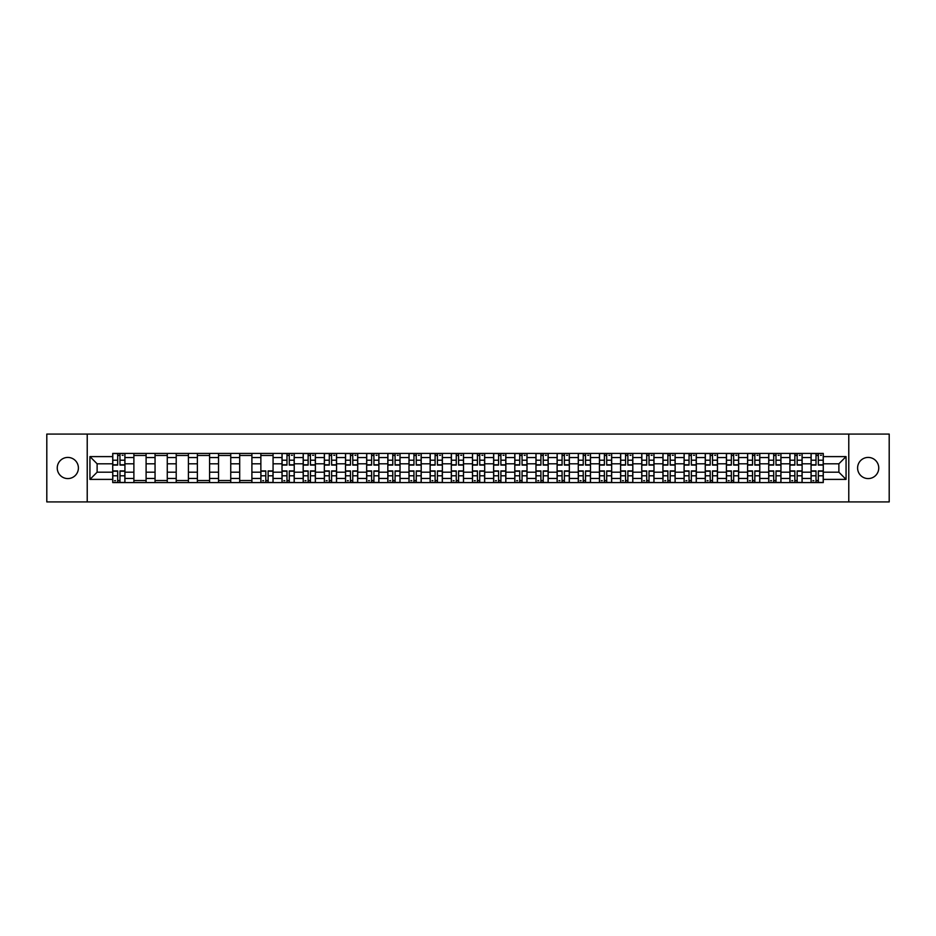 <?xml version="1.0" encoding="UTF-8"?>
<svg xmlns="http://www.w3.org/2000/svg" width="936" height="936" viewBox="0 0 936 936"><rect width="100%" height="100%" fill="white"/><g stroke="black" fill="none" stroke-linecap="round" stroke-linejoin="round"><path stroke-width="1.4" d="M868.175 457.423A10.577 10.577 0 0 0 857.598 468A10.577 10.577 0 0 0 868.175 478.577A10.577 10.577 0 0 0 878.752 468A10.577 10.577 0 0 0 868.175 457.423M67.825 457.423A10.577 10.577 0 0 0 57.248 468A10.577 10.577 0 0 0 67.825 478.577A10.577 10.577 0 0 0 78.402 468A10.577 10.577 0 0 0 67.825 457.423M848.777 501.918L889.2 501.918L889.2 434.082L46.8 434.082L46.8 501.918L848.777 501.918L848.777 434.082M133.883 482.578L133.883 457.552L124.933 457.552L124.933 482.578M124.933 457.552L124.933 453.422M133.883 457.552L133.883 453.422M146.098 453.422L146.098 482.578M155.048 482.578L155.048 453.422M167.263 453.422L167.263 482.578M176.214 482.578L176.214 453.422M188.417 453.422L188.417 482.578M197.379 482.578L197.379 453.422M209.582 453.422L209.582 482.578M218.533 482.578L218.533 453.422M230.747 453.422L230.747 482.578M239.698 482.578L239.698 453.422M251.901 453.422L251.901 482.578M260.863 482.578L260.863 453.422M273.066 453.422L273.066 482.578M282.017 482.578L282.017 453.422M294.232 453.422L294.232 482.578M303.182 482.578L303.182 453.422M315.397 453.422L315.397 482.578M324.347 482.578L324.347 453.422M336.55 453.422L336.55 482.578M345.501 482.578L345.501 453.422M357.716 453.422L357.716 482.578M366.666 482.578L366.666 453.422M378.881 453.422L378.881 482.578M387.832 482.578L387.832 453.422M400.035 453.422L400.035 482.578M408.997 482.578L408.997 453.422M421.2 453.422L421.2 482.578M430.15 482.578L430.15 453.422M442.365 453.422L442.365 482.578M451.316 482.578L451.316 453.422M463.519 453.422L463.519 482.578M472.481 482.578L472.481 453.422M484.684 453.422L484.684 482.578M493.635 482.578L493.635 453.422M505.849 453.422L505.849 482.578M514.8 482.578L514.8 453.422M527.003 453.422L527.003 482.578M535.965 482.578L535.965 453.422M548.168 453.422L548.168 482.578M557.119 482.578L557.119 453.422M569.334 453.422L569.334 482.578M578.284 482.578L578.284 453.422M590.499 453.422L590.499 482.578M599.449 482.578L599.449 453.422M611.653 453.422L611.653 482.578M620.603 482.578L620.603 453.422M632.818 453.422L632.818 482.578M641.768 482.578L641.768 453.422M653.983 453.422L653.983 482.578M662.934 482.578L662.934 453.422M675.137 453.422L675.137 482.578M684.099 482.578L684.099 453.422M696.302 453.422L696.302 482.578M705.253 482.578L705.253 453.422M717.467 453.422L717.467 482.578M726.418 482.578L726.418 453.422M738.621 453.422L738.621 482.578M747.583 482.578L747.583 453.422M759.786 453.422L759.786 482.578M768.737 482.578L768.737 453.422M780.952 453.422L780.952 482.578M789.902 482.578L789.902 453.422M802.117 453.422L802.117 482.578M811.067 482.578L811.067 453.422M811.067 472.2L802.117 472.2M789.902 472.2L780.952 472.2M768.737 472.2L759.786 472.2M747.583 472.2L738.621 472.2M726.418 472.2L717.467 472.2M705.253 472.2L696.302 472.2M684.099 472.2L675.137 472.2M662.934 472.2L653.983 472.2M641.768 472.2L632.818 472.2M620.603 472.2L611.653 472.2M599.449 472.2L590.499 472.2M578.284 472.2L569.334 472.2M557.119 472.2L548.168 472.2M535.965 472.2L527.003 472.2M514.8 472.2L505.849 472.2M493.635 472.2L484.684 472.2M472.481 472.2L463.519 472.2M451.316 472.2L442.365 472.2M430.15 472.2L421.2 472.2M408.997 472.2L400.035 472.2M387.832 472.2L378.881 472.2M366.666 472.2L357.716 472.2M345.501 472.2L336.55 472.2M324.347 472.2L315.397 472.2M303.182 472.2L294.232 472.2M282.017 472.2L273.066 472.2M260.863 472.2L251.901 472.2M239.698 472.2L230.747 472.2M218.533 472.2L209.582 472.2M197.379 472.2L188.417 472.2M176.214 472.2L167.263 472.2M155.048 472.2L146.098 472.2M133.883 472.2L124.933 472.2M811.067 463.8L802.117 463.8M789.902 463.8L780.952 463.8M768.737 463.8L759.786 463.8M747.583 463.8L738.621 463.8M726.418 463.8L717.467 463.8M705.253 463.8L696.302 463.8M684.099 463.8L675.137 463.8M662.934 463.8L653.983 463.8M641.768 463.8L632.818 463.8M620.603 463.8L611.653 463.8M599.449 463.8L590.499 463.8M578.284 463.8L569.334 463.8M557.119 463.8L548.168 463.8M535.965 463.8L527.003 463.8M514.8 463.8L505.849 463.8M493.635 463.8L484.684 463.8M472.481 463.8L463.519 463.8M451.316 463.8L442.365 463.8M430.15 463.8L421.2 463.8M408.997 463.8L400.035 463.8M387.832 463.8L378.881 463.8M366.666 463.8L357.716 463.8M345.501 463.8L336.55 463.8M324.347 463.8L315.397 463.8M303.182 463.8L294.232 463.8M282.017 463.8L273.066 463.8M260.863 463.8L251.901 463.8M239.698 463.8L230.747 463.8M218.533 463.8L209.582 463.8M197.379 463.8L188.417 463.8M176.214 463.8L167.263 463.8M155.048 463.8L146.098 463.8M133.883 463.8L124.933 463.8M97.122 472.2L112.729 472.2L112.729 463.8L97.122 463.8L97.122 472.2L89.938 479.396L89.938 456.604L112.729 456.604L112.729 463.8M823.27 463.8L823.27 472.2L838.878 472.2L838.878 463.8L823.27 463.8L823.27 453.422L112.729 453.422L112.729 456.604M823.27 456.604L846.062 456.604L846.062 479.396L823.27 479.396L823.27 472.2M112.729 472.2L112.729 482.578L823.27 482.578L823.27 479.396M112.729 479.396L89.938 479.396M87.223 501.918L87.223 434.082M119.983 480.542L117.679 480.542M117.679 455.458L119.983 455.458M146.098 480.542L133.883 480.542M133.883 455.458L146.098 455.458M167.263 480.542L155.048 480.542M155.048 455.458L167.263 455.458M188.417 480.542L176.214 480.542M176.214 455.458L188.417 455.458M209.582 480.542L197.379 480.542M197.379 455.458L209.582 455.458M230.747 480.542L218.533 480.542M218.533 455.458L230.747 455.458M251.901 480.542L239.698 480.542M239.698 455.458L251.901 455.458M268.117 480.542L265.812 480.542M260.863 455.458L273.066 455.458M289.282 480.542L286.978 480.542M286.978 455.458L289.282 455.458M310.436 480.542L308.131 480.542M308.131 455.458L310.436 455.458M331.601 480.542L329.296 480.542M329.296 455.458L331.601 455.458M352.767 480.542L350.462 480.542M350.462 455.458L352.767 455.458M373.92 480.542L371.615 480.542M371.615 455.458L373.92 455.458M395.086 480.542L392.781 480.542M392.781 455.458L395.086 455.458M416.251 480.542L413.946 480.542M413.946 455.458L416.251 455.458M437.416 480.542L435.1 480.542M435.1 455.458L437.416 455.458M458.57 480.542L456.265 480.542M456.265 455.458L458.57 455.458M479.735 480.542L477.43 480.542M477.43 455.458L479.735 455.458M500.9 480.542L498.584 480.542M498.584 455.458L500.9 455.458M522.054 480.542L519.749 480.542M519.749 455.458L522.054 455.458M543.219 480.542L540.914 480.542M540.914 455.458L543.219 455.458M564.385 480.542L562.08 480.542M562.08 455.458L564.385 455.458M585.538 480.542L583.233 480.542M583.233 455.458L585.538 455.458M606.703 480.542L604.399 480.542M604.399 455.458L606.703 455.458M627.869 480.542L625.564 480.542M625.564 455.458L627.869 455.458M649.022 480.542L646.717 480.542M646.717 455.458L649.022 455.458M670.188 480.542L667.883 480.542M667.883 455.458L670.188 455.458M691.353 480.542L689.048 480.542M689.048 455.458L691.353 455.458M712.518 480.542L710.202 480.542M710.202 455.458L712.518 455.458M733.672 480.542L731.367 480.542M731.367 455.458L733.672 455.458M754.837 480.542L752.532 480.542M752.532 455.458L754.837 455.458M776.002 480.542L773.698 480.542M773.698 455.458L776.002 455.458M797.156 480.542L794.851 480.542M794.851 455.458L797.156 455.458M818.321 480.542L816.016 480.542M816.016 455.458L818.321 455.458M89.938 456.604L97.122 463.8M838.878 472.2L846.062 479.396M838.878 463.8L846.062 456.604M119.983 465.087L119.983 453.55L124.862 453.55L124.862 465.087L119.983 465.087M117.679 455.317L119.983 455.317M122.16 455.317L123.107 455.317M121.949 453.55L112.8 453.55L112.8 465.087L117.679 465.087L117.679 453.55L115.713 453.55M117.679 470.913L117.679 482.45L112.8 482.45L112.8 470.913L117.679 470.913M119.983 480.683L117.679 480.683M115.502 480.683L114.555 480.683M115.713 482.45L124.862 482.45L124.862 470.913L119.983 470.913L119.983 482.45L121.949 482.45M289.282 465.087L289.282 453.55L294.161 453.55L294.161 465.087L289.282 465.087M286.978 455.317L289.282 455.317M291.447 455.317L292.395 455.317M291.248 453.55L282.087 453.55L282.087 465.087L286.978 465.087L286.978 453.55L285 453.55M310.436 465.087L310.436 453.55L315.327 453.55L315.327 465.087L310.436 465.087M308.131 455.317L310.436 455.317M312.612 455.317L313.56 455.317M312.402 453.55L303.252 453.55L303.252 465.087L308.131 465.087L308.131 453.55L306.166 453.55M331.601 465.087L331.601 453.55L336.48 453.55L336.48 465.087L331.601 465.087M329.296 455.317L331.601 455.317M333.778 455.317L334.725 455.317M333.567 453.55L324.418 453.55L324.418 465.087L329.296 465.087L329.296 453.55L327.331 453.55M352.767 465.087L352.767 453.55L357.646 453.55L357.646 465.087L352.767 465.087M350.462 455.317L352.767 455.317M354.931 455.317L355.879 455.317M354.732 453.55L345.571 453.55L345.571 465.087L350.462 465.087L350.462 453.55L348.496 453.55M373.92 465.087L373.92 453.55L378.811 453.55L378.811 465.087L373.92 465.087M371.615 455.317L373.92 455.317M376.096 455.317L377.044 455.317M375.898 453.55L366.736 453.55L366.736 465.087L371.615 465.087L371.615 453.55L369.65 453.55M395.086 465.087L395.086 453.55L399.976 453.55L399.976 465.087L395.086 465.087M392.781 455.317L395.086 455.317M397.262 455.317L398.209 455.317M397.051 453.55L387.902 453.55L387.902 465.087L392.781 465.087L392.781 453.55L390.815 453.55M416.251 465.087L416.251 453.55L421.13 453.55L421.13 465.087L416.251 465.087M413.946 455.317L416.251 455.317M418.415 455.317L419.363 455.317M418.216 453.55L409.055 453.55L409.055 465.087L413.946 465.087L413.946 453.55L411.98 453.55M437.416 465.087L437.416 453.55L442.295 453.55L442.295 465.087L437.416 465.087M435.1 455.317L437.416 455.317M439.581 455.317L440.528 455.317M439.382 453.55L430.221 453.55L430.221 465.087L435.1 465.087L435.1 453.55L433.134 453.55M458.57 465.087L458.57 453.55L463.46 453.55L463.46 465.087L458.57 465.087M456.265 455.317L458.57 455.317M460.746 455.317L461.694 455.317M460.535 453.55L451.386 453.55L451.386 465.087L456.265 465.087L456.265 453.55L454.299 453.55M479.735 465.087L479.735 453.55L484.614 453.55L484.614 465.087L479.735 465.087M477.43 455.317L479.735 455.317M481.9 455.317L482.859 455.317M481.701 453.55L472.54 453.55L472.54 465.087L477.43 465.087L477.43 453.55L475.465 453.55M500.9 465.087L500.9 453.55L505.779 453.55L505.779 465.087L500.9 465.087M498.584 455.317L500.9 455.317M503.065 455.317L504.013 455.317M502.866 453.55L493.705 453.55L493.705 465.087L498.584 465.087L498.584 453.55L496.618 453.55M522.054 465.087L522.054 453.55L526.945 453.55L526.945 465.087L522.054 465.087M519.749 455.317L522.054 455.317M524.23 455.317L525.178 455.317M524.02 453.55L514.87 453.55L514.87 465.087L519.749 465.087L519.749 453.55L517.784 453.55M543.219 465.087L543.219 453.55L548.098 453.55L548.098 465.087L543.219 465.087M540.914 455.317L543.219 455.317M545.384 455.317L546.343 455.317M545.185 453.55L536.024 453.55L536.024 465.087L540.914 465.087L540.914 453.55L538.949 453.55M564.385 465.087L564.385 453.55L569.264 453.55L569.264 465.087L564.385 465.087M562.08 455.317L564.385 455.317M566.549 455.317L567.497 455.317M566.35 453.55L557.189 453.55L557.189 465.087L562.08 465.087L562.08 453.55L560.102 453.55M265.812 470.913L265.812 482.45L260.922 482.45L260.922 470.913L265.812 470.913M268.117 480.683L265.812 480.683M263.636 480.683L262.688 480.683M263.847 482.45L272.996 482.45L272.996 470.913L268.117 470.913L268.117 482.45L270.083 482.45M286.978 470.913L286.978 482.45L282.087 482.45L282.087 470.913L286.978 470.913M289.282 480.683L286.978 480.683M284.801 480.683L283.854 480.683M285 482.45L294.161 482.45L294.161 470.913L289.282 470.913L289.282 482.45L291.248 482.45M308.131 470.913L308.131 482.45L303.252 482.45L303.252 470.913L308.131 470.913M310.436 480.683L308.131 480.683M305.967 480.683L305.019 480.683M306.166 482.45L315.327 482.45L315.327 470.913L310.436 470.913L310.436 482.45L312.402 482.45M329.296 470.913L329.296 482.45L324.418 482.45L324.418 470.913L329.296 470.913M331.601 480.683L329.296 480.683M327.12 480.683L326.173 480.683M327.331 482.45L336.48 482.45L336.48 470.913L331.601 470.913L331.601 482.45L333.567 482.45M350.462 470.913L350.462 482.45L345.571 482.45L345.571 470.913L350.462 470.913M352.767 480.683L350.462 480.683M348.286 480.683L347.338 480.683M348.496 482.45L357.646 482.45L357.646 470.913L352.767 470.913L352.767 482.45L354.732 482.45M371.615 470.913L371.615 482.45L366.736 482.45L366.736 470.913L371.615 470.913M373.92 480.683L371.615 480.683M369.451 480.683L368.503 480.683M369.65 482.45L378.811 482.45L378.811 470.913L373.92 470.913L373.92 482.45L375.898 482.45M392.781 470.913L392.781 482.45L387.902 482.45L387.902 470.913L392.781 470.913M395.086 480.683L392.781 480.683M390.616 480.683L389.657 480.683M390.815 482.45L399.976 482.45L399.976 470.913L395.086 470.913L395.086 482.45L397.051 482.45M413.946 470.913L413.946 482.45L409.055 482.45L409.055 470.913L413.946 470.913M416.251 480.683L413.946 480.683M411.77 480.683L410.822 480.683M411.98 482.45L421.13 482.45L421.13 470.913L416.251 470.913L416.251 482.45L418.216 482.45M435.1 470.913L435.1 482.45L430.221 482.45L430.221 470.913L435.1 470.913M437.416 480.683L435.1 480.683M432.935 480.683L431.987 480.683M433.134 482.45L442.295 482.45L442.295 470.913L437.416 470.913L437.416 482.45L439.382 482.45M456.265 470.913L456.265 482.45L451.386 482.45L451.386 470.913L456.265 470.913M458.57 480.683L456.265 480.683M454.1 480.683L453.141 480.683M454.299 482.45L463.46 482.45L463.46 470.913L458.57 470.913L458.57 482.45L460.535 482.45M477.43 470.913L477.43 482.45L472.54 482.45L472.54 470.913L477.43 470.913M479.735 480.683L477.43 480.683M475.254 480.683L474.306 480.683M475.465 482.45L484.614 482.45L484.614 470.913L479.735 470.913L479.735 482.45L481.701 482.45M498.584 470.913L498.584 482.45L493.705 482.45L493.705 470.913L498.584 470.913M500.9 480.683L498.584 480.683M496.419 480.683L495.472 480.683M496.618 482.45L505.779 482.45L505.779 470.913L500.9 470.913L500.9 482.45L502.866 482.45M519.749 470.913L519.749 482.45L514.87 482.45L514.87 470.913L519.749 470.913M522.054 480.683L519.749 480.683M517.585 480.683L516.637 480.683M517.784 482.45L526.945 482.45L526.945 470.913L522.054 470.913L522.054 482.45L524.02 482.45M540.914 470.913L540.914 482.45L536.024 482.45L536.024 470.913L540.914 470.913M543.219 480.683L540.914 480.683M538.738 480.683L537.79 480.683M538.949 482.45L548.098 482.45L548.098 470.913L543.219 470.913L543.219 482.45L545.185 482.45M562.08 470.913L562.08 482.45L557.189 482.45L557.189 470.913L562.08 470.913M564.385 480.683L562.08 480.683M559.904 480.683L558.956 480.683M560.102 482.45L569.264 482.45L569.264 470.913L564.385 470.913L564.385 482.45L566.35 482.45M585.538 465.087L585.538 453.55L590.429 453.55L590.429 465.087L585.538 465.087M583.233 455.317L585.538 455.317M587.714 455.317L588.662 455.317M587.504 453.55L578.354 453.55L578.354 465.087L583.233 465.087L583.233 453.55L581.268 453.55M583.233 470.913L583.233 482.45L578.354 482.45L578.354 470.913L583.233 470.913M585.538 480.683L583.233 480.683M581.069 480.683L580.121 480.683M581.268 482.45L590.429 482.45L590.429 470.913L585.538 470.913L585.538 482.45L587.504 482.45M606.703 465.087L606.703 453.55L611.582 453.55L611.582 465.087L606.703 465.087M604.399 455.317L606.703 455.317M608.88 455.317L609.827 455.317M608.669 453.55L599.52 453.55L599.52 465.087L604.399 465.087L604.399 453.55L602.433 453.55M604.399 470.913L604.399 482.45L599.52 482.45L599.52 470.913L604.399 470.913M606.703 480.683L604.399 480.683M602.222 480.683L601.275 480.683M602.433 482.45L611.582 482.45L611.582 470.913L606.703 470.913L606.703 482.45L608.669 482.45M627.869 465.087L627.869 453.55L632.748 453.55L632.748 465.087L627.869 465.087M625.564 455.317L627.869 455.317M630.033 455.317L630.981 455.317M629.834 453.55L620.673 453.55L620.673 465.087L625.564 465.087L625.564 453.55L623.598 453.55M625.564 470.913L625.564 482.45L620.673 482.45L620.673 470.913L625.564 470.913M627.869 480.683L625.564 480.683M623.388 480.683L622.44 480.683M623.598 482.45L632.748 482.45L632.748 470.913L627.869 470.913L627.869 482.45L629.834 482.45M649.022 465.087L649.022 453.55L653.913 453.55L653.913 465.087L649.022 465.087M646.717 455.317L649.022 455.317M651.199 455.317L652.146 455.317M651 453.55L641.839 453.55L641.839 465.087L646.717 465.087L646.717 453.55L644.752 453.55M646.717 470.913L646.717 482.45L641.839 482.45L641.839 470.913L646.717 470.913M649.022 480.683L646.717 480.683M644.553 480.683L643.605 480.683M644.752 482.45L653.913 482.45L653.913 470.913L649.022 470.913L649.022 482.45L651 482.45M670.188 465.087L670.188 453.55L675.078 453.55L675.078 465.087L670.188 465.087M667.883 455.317L670.188 455.317M672.364 455.317L673.312 455.317M672.153 453.55L663.004 453.55L663.004 465.087L667.883 465.087L667.883 453.55L665.917 453.55M667.883 470.913L667.883 482.45L663.004 482.45L663.004 470.913L667.883 470.913M670.188 480.683L667.883 480.683M665.718 480.683L664.759 480.683M665.917 482.45L675.078 482.45L675.078 470.913L670.188 470.913L670.188 482.45L672.153 482.45M691.353 465.087L691.353 453.55L696.232 453.55L696.232 465.087L691.353 465.087M689.048 455.317L691.353 455.317M693.517 455.317L694.477 455.317M693.319 453.55L684.157 453.55L684.157 465.087L689.048 465.087L689.048 453.55L687.082 453.55M689.048 470.913L689.048 482.45L684.157 482.45L684.157 470.913L689.048 470.913M691.353 480.683L689.048 480.683M686.872 480.683L685.924 480.683M687.082 482.45L696.232 482.45L696.232 470.913L691.353 470.913L691.353 482.45L693.319 482.45M712.518 465.087L712.518 453.55L717.397 453.55L717.397 465.087L712.518 465.087M710.202 455.317L712.518 455.317M714.683 455.317L715.63 455.317M714.484 453.55L705.323 453.55L705.323 465.087L710.202 465.087L710.202 453.55L708.236 453.55M710.202 470.913L710.202 482.45L705.323 482.45L705.323 470.913L710.202 470.913M712.518 480.683L710.202 480.683M708.037 480.683L707.089 480.683M708.236 482.45L717.397 482.45L717.397 470.913L712.518 470.913L712.518 482.45L714.484 482.45M733.672 465.087L733.672 453.55L738.562 453.55L738.562 465.087L733.672 465.087M731.367 455.317L733.672 455.317M735.848 455.317L736.796 455.317M735.637 453.55L726.488 453.55L726.488 465.087L731.367 465.087L731.367 453.55L729.401 453.55M731.367 470.913L731.367 482.45L726.488 482.45L726.488 470.913L731.367 470.913M733.672 480.683L731.367 480.683M729.202 480.683L728.243 480.683M729.401 482.45L738.562 482.45L738.562 470.913L733.672 470.913L733.672 482.45L735.637 482.45M754.837 465.087L754.837 453.55L759.716 453.55L759.716 465.087L754.837 465.087M752.532 455.317L754.837 455.317M757.002 455.317L757.961 455.317M756.803 453.55L747.642 453.55L747.642 465.087L752.532 465.087L752.532 453.55L750.567 453.55M752.532 470.913L752.532 482.45L747.642 482.45L747.642 470.913L752.532 470.913M754.837 480.683L752.532 480.683M750.356 480.683L749.408 480.683M750.567 482.45L759.716 482.45L759.716 470.913L754.837 470.913L754.837 482.45L756.803 482.45M776.002 465.087L776.002 453.55L780.881 453.55L780.881 465.087L776.002 465.087M773.698 455.317L776.002 455.317M778.167 455.317L779.115 455.317M777.968 453.55L768.807 453.55L768.807 465.087L773.698 465.087L773.698 453.55L771.72 453.55M773.698 470.913L773.698 482.45L768.807 482.45L768.807 470.913L773.698 470.913M776.002 480.683L773.698 480.683M771.521 480.683L770.574 480.683M771.72 482.45L780.881 482.45L780.881 470.913L776.002 470.913L776.002 482.45L777.968 482.45M797.156 465.087L797.156 453.55L802.047 453.55L802.047 465.087L797.156 465.087M794.851 455.317L797.156 455.317M799.332 455.317L800.28 455.317M799.122 453.55L789.972 453.55L789.972 465.087L794.851 465.087L794.851 453.55L792.886 453.55M794.851 470.913L794.851 482.45L789.972 482.45L789.972 470.913L794.851 470.913M797.156 480.683L794.851 480.683M792.687 480.683L791.739 480.683M792.886 482.45L802.047 482.45L802.047 470.913L797.156 470.913L797.156 482.45L799.122 482.45M818.321 465.087L818.321 453.55L823.2 453.55L823.2 465.087L818.321 465.087M816.016 455.317L818.321 455.317M820.498 455.317L821.445 455.317M820.287 453.55L811.138 453.55L811.138 465.087L816.016 465.087L816.016 453.55L814.051 453.55M816.016 470.913L816.016 482.45L811.138 482.45L811.138 470.913L816.016 470.913M818.321 480.683L816.016 480.683M813.84 480.683L812.893 480.683M814.051 482.45L823.2 482.45L823.2 470.913L818.321 470.913L818.321 482.45L820.287 482.45M789.902 457.552L780.952 457.552M768.737 457.552L759.786 457.552M747.583 457.552L738.621 457.552M726.418 457.552L717.467 457.552M705.253 457.552L696.302 457.552M684.099 457.552L675.137 457.552M662.934 457.552L653.983 457.552M641.768 457.552L632.818 457.552M620.603 457.552L611.653 457.552M599.449 457.552L590.499 457.552M578.284 457.552L569.334 457.552M557.119 457.552L548.168 457.552M535.965 457.552L527.003 457.552M514.8 457.552L505.849 457.552M493.635 457.552L484.684 457.552M472.481 457.552L463.519 457.552M451.316 457.552L442.365 457.552M430.15 457.552L421.2 457.552M408.997 457.552L400.035 457.552M387.832 457.552L378.881 457.552M366.666 457.552L357.716 457.552M345.501 457.552L336.55 457.552M324.347 457.552L315.397 457.552M303.182 457.552L294.232 457.552M282.017 457.552L273.066 457.552M260.863 457.552L251.901 457.552M239.698 457.552L230.747 457.552M218.533 457.552L209.582 457.552M197.379 457.552L188.417 457.552M176.214 457.552L167.263 457.552M155.048 457.552L146.098 457.552M811.067 457.552L802.117 457.552M789.902 478.448L780.952 478.448M768.737 478.448L759.786 478.448M747.583 478.448L738.621 478.448M726.418 478.448L717.467 478.448M705.253 478.448L696.302 478.448M684.099 478.448L675.137 478.448M662.934 478.448L653.983 478.448M641.768 478.448L632.818 478.448M620.603 478.448L611.653 478.448M599.449 478.448L590.499 478.448M578.284 478.448L569.334 478.448M557.119 478.448L548.168 478.448M535.965 478.448L527.003 478.448M514.8 478.448L505.849 478.448M493.635 478.448L484.684 478.448M472.481 478.448L463.519 478.448M451.316 478.448L442.365 478.448M430.15 478.448L421.2 478.448M408.997 478.448L400.035 478.448M387.832 478.448L378.881 478.448M366.666 478.448L357.716 478.448M345.501 478.448L336.55 478.448M324.347 478.448L315.397 478.448M303.182 478.448L294.232 478.448M282.017 478.448L273.066 478.448M260.863 478.448L251.901 478.448M239.698 478.448L230.747 478.448M218.533 478.448L209.582 478.448M197.379 478.448L188.417 478.448M176.214 478.448L167.263 478.448M155.048 478.448L146.098 478.448M133.883 478.448L124.933 478.448M811.067 478.448L802.117 478.448M119.983 464.794L124.862 464.794M119.983 460.219L124.862 460.219M112.8 464.794L117.679 464.794M112.8 460.219L117.679 460.219M117.679 471.206L112.8 471.206M117.679 475.78L112.8 475.78M124.862 471.206L119.983 471.206M124.862 475.78L119.983 475.78M289.282 464.794L294.161 464.794M289.282 460.219L294.161 460.219M282.087 464.794L286.978 464.794M282.087 460.219L286.978 460.219M310.436 464.794L315.327 464.794M310.436 460.219L315.327 460.219M303.252 464.794L308.131 464.794M303.252 460.219L308.131 460.219M331.601 464.794L336.48 464.794M331.601 460.219L336.48 460.219M324.418 464.794L329.296 464.794M324.418 460.219L329.296 460.219M352.767 464.794L357.646 464.794M352.767 460.219L357.646 460.219M345.571 464.794L350.462 464.794M345.571 460.219L350.462 460.219M373.92 464.794L378.811 464.794M373.92 460.219L378.811 460.219M366.736 464.794L371.615 464.794M366.736 460.219L371.615 460.219M395.086 464.794L399.976 464.794M395.086 460.219L399.976 460.219M387.902 464.794L392.781 464.794M387.902 460.219L392.781 460.219M416.251 464.794L421.13 464.794M416.251 460.219L421.13 460.219M409.055 464.794L413.946 464.794M409.055 460.219L413.946 460.219M437.416 464.794L442.295 464.794M437.416 460.219L442.295 460.219M430.221 464.794L435.1 464.794M430.221 460.219L435.1 460.219M458.57 464.794L463.46 464.794M458.57 460.219L463.46 460.219M451.386 464.794L456.265 464.794M451.386 460.219L456.265 460.219M479.735 464.794L484.614 464.794M479.735 460.219L484.614 460.219M472.54 464.794L477.43 464.794M472.54 460.219L477.43 460.219M500.9 464.794L505.779 464.794M500.9 460.219L505.779 460.219M493.705 464.794L498.584 464.794M493.705 460.219L498.584 460.219M522.054 464.794L526.945 464.794M522.054 460.219L526.945 460.219M514.87 464.794L519.749 464.794M514.87 460.219L519.749 460.219M543.219 464.794L548.098 464.794M543.219 460.219L548.098 460.219M536.024 464.794L540.914 464.794M536.024 460.219L540.914 460.219M564.385 464.794L569.264 464.794M564.385 460.219L569.264 460.219M557.189 464.794L562.08 464.794M557.189 460.219L562.08 460.219M265.812 471.206L260.922 471.206M265.812 475.78L260.922 475.78M272.996 471.206L268.117 471.206M272.996 475.78L268.117 475.78M286.978 471.206L282.087 471.206M286.978 475.78L282.087 475.78M294.161 471.206L289.282 471.206M294.161 475.78L289.282 475.78M308.131 471.206L303.252 471.206M308.131 475.78L303.252 475.78M315.327 471.206L310.436 471.206M315.327 475.78L310.436 475.78M329.296 471.206L324.418 471.206M329.296 475.78L324.418 475.78M336.48 471.206L331.601 471.206M336.48 475.78L331.601 475.78M350.462 471.206L345.571 471.206M350.462 475.78L345.571 475.78M357.646 471.206L352.767 471.206M357.646 475.78L352.767 475.78M371.615 471.206L366.736 471.206M371.615 475.78L366.736 475.78M378.811 471.206L373.92 471.206M378.811 475.78L373.92 475.78M392.781 471.206L387.902 471.206M392.781 475.78L387.902 475.78M399.976 471.206L395.086 471.206M399.976 475.78L395.086 475.78M413.946 471.206L409.055 471.206M413.946 475.78L409.055 475.78M421.13 471.206L416.251 471.206M421.13 475.78L416.251 475.78M435.1 471.206L430.221 471.206M435.1 475.78L430.221 475.78M442.295 471.206L437.416 471.206M442.295 475.78L437.416 475.78M456.265 471.206L451.386 471.206M456.265 475.78L451.386 475.78M463.46 471.206L458.57 471.206M463.46 475.78L458.57 475.78M477.43 471.206L472.54 471.206M477.43 475.78L472.54 475.78M484.614 471.206L479.735 471.206M484.614 475.78L479.735 475.78M498.584 471.206L493.705 471.206M498.584 475.78L493.705 475.78M505.779 471.206L500.9 471.206M505.779 475.78L500.9 475.78M519.749 471.206L514.87 471.206M519.749 475.78L514.87 475.78M526.945 471.206L522.054 471.206M526.945 475.78L522.054 475.78M540.914 471.206L536.024 471.206M540.914 475.78L536.024 475.78M548.098 471.206L543.219 471.206M548.098 475.78L543.219 475.78M562.08 471.206L557.189 471.206M562.08 475.78L557.189 475.78M569.264 471.206L564.385 471.206M569.264 475.78L564.385 475.78M585.538 464.794L590.429 464.794M585.538 460.219L590.429 460.219M578.354 464.794L583.233 464.794M578.354 460.219L583.233 460.219M583.233 471.206L578.354 471.206M583.233 475.78L578.354 475.78M590.429 471.206L585.538 471.206M590.429 475.78L585.538 475.78M606.703 464.794L611.582 464.794M606.703 460.219L611.582 460.219M599.52 464.794L604.399 464.794M599.52 460.219L604.399 460.219M604.399 471.206L599.52 471.206M604.399 475.78L599.52 475.78M611.582 471.206L606.703 471.206M611.582 475.78L606.703 475.78M627.869 464.794L632.748 464.794M627.869 460.219L632.748 460.219M620.673 464.794L625.564 464.794M620.673 460.219L625.564 460.219M625.564 471.206L620.673 471.206M625.564 475.78L620.673 475.78M632.748 471.206L627.869 471.206M632.748 475.78L627.869 475.78M649.022 464.794L653.913 464.794M649.022 460.219L653.913 460.219M641.839 464.794L646.717 464.794M641.839 460.219L646.717 460.219M646.717 471.206L641.839 471.206M646.717 475.78L641.839 475.78M653.913 471.206L649.022 471.206M653.913 475.78L649.022 475.78M670.188 464.794L675.078 464.794M670.188 460.219L675.078 460.219M663.004 464.794L667.883 464.794M663.004 460.219L667.883 460.219M667.883 471.206L663.004 471.206M667.883 475.78L663.004 475.78M675.078 471.206L670.188 471.206M675.078 475.78L670.188 475.78M691.353 464.794L696.232 464.794M691.353 460.219L696.232 460.219M684.157 464.794L689.048 464.794M684.157 460.219L689.048 460.219M689.048 471.206L684.157 471.206M689.048 475.78L684.157 475.78M696.232 471.206L691.353 471.206M696.232 475.78L691.353 475.78M712.518 464.794L717.397 464.794M712.518 460.219L717.397 460.219M705.323 464.794L710.202 464.794M705.323 460.219L710.202 460.219M710.202 471.206L705.323 471.206M710.202 475.78L705.323 475.78M717.397 471.206L712.518 471.206M717.397 475.78L712.518 475.78M733.672 464.794L738.562 464.794M733.672 460.219L738.562 460.219M726.488 464.794L731.367 464.794M726.488 460.219L731.367 460.219M731.367 471.206L726.488 471.206M731.367 475.78L726.488 475.78M738.562 471.206L733.672 471.206M738.562 475.78L733.672 475.78M754.837 464.794L759.716 464.794M754.837 460.219L759.716 460.219M747.642 464.794L752.532 464.794M747.642 460.219L752.532 460.219M752.532 471.206L747.642 471.206M752.532 475.78L747.642 475.78M759.716 471.206L754.837 471.206M759.716 475.78L754.837 475.78M776.002 464.794L780.881 464.794M776.002 460.219L780.881 460.219M768.807 464.794L773.698 464.794M768.807 460.219L773.698 460.219M773.698 471.206L768.807 471.206M773.698 475.78L768.807 475.78M780.881 471.206L776.002 471.206M780.881 475.78L776.002 475.78M797.156 464.794L802.047 464.794M797.156 460.219L802.047 460.219M789.972 464.794L794.851 464.794M789.972 460.219L794.851 460.219M794.851 471.206L789.972 471.206M794.851 475.78L789.972 475.78M802.047 471.206L797.156 471.206M802.047 475.78L797.156 475.78M818.321 464.794L823.2 464.794M818.321 460.219L823.2 460.219M811.138 464.794L816.016 464.794M811.138 460.219L816.016 460.219M816.016 471.206L811.138 471.206M816.016 475.78L811.138 475.78M823.2 471.206L818.321 471.206M823.2 475.78L818.321 475.78"/></g></svg>
